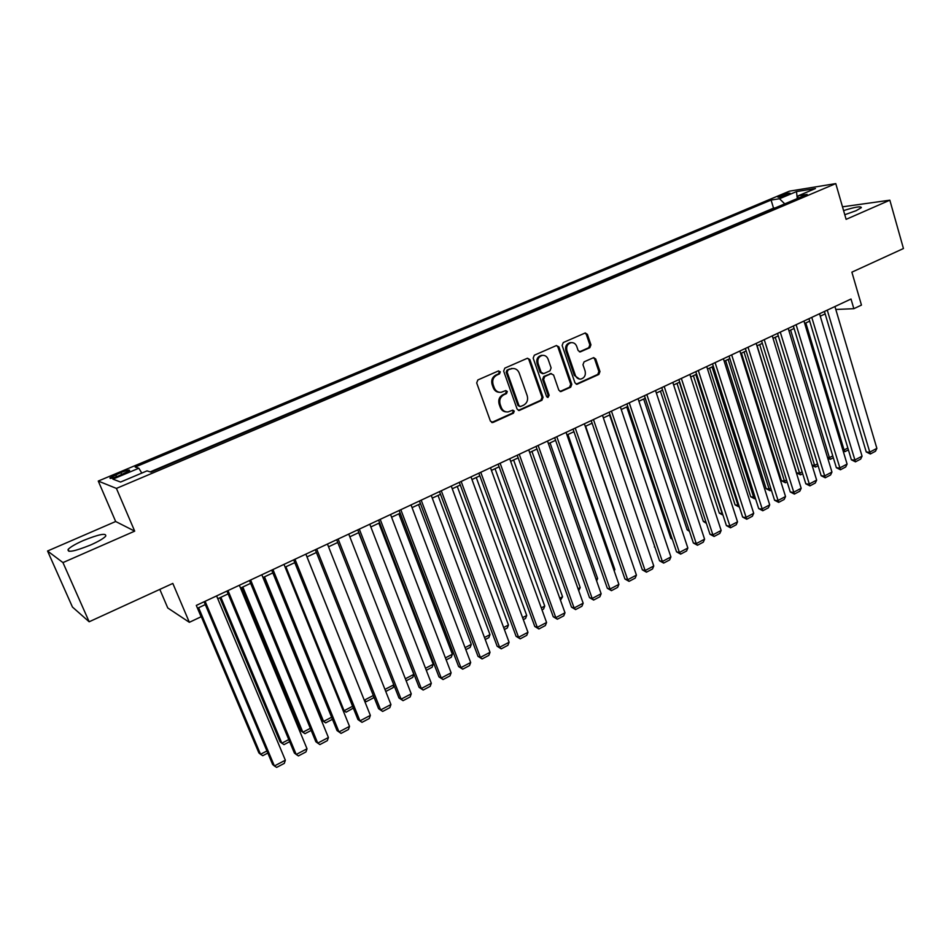 <?xml version="1.0" encoding="UTF-8"?>
<svg xmlns="http://www.w3.org/2000/svg" width="951" height="951" viewBox="0 0 951 951"><rect width="100%" height="100%" fill="white"/><g stroke="black" fill="none" stroke-linecap="round" stroke-linejoin="round"><path stroke-width="1.43" d="M500.309 371.829L498.443 370.938L477.866 379.948L476.689 382.932L490.443 421.174L493.129 422.41L513.457 413.186L514.265 411.117L512.791 410.143L508.048 411.938C504.874 412.128 502.615 410.63 501.272 407.456L500.143 404.294C499.061 400.026 500.297 396.864 503.864 394.784L506.503 393.619L507.311 391.539L505.801 390.552L501.177 392.299C497.944 392.525 495.637 391.027 494.247 387.782L493.117 384.596C492.012 380.305 493.26 377.131 496.85 375.074L499.501 373.909L500.309 371.829M499.537 392.299C496.577 392.228 494.484 390.706 493.26 387.735L492.119 384.549C491.025 380.269 492.273 377.095 495.863 375.039L498.502 373.886L499.323 371.805L498.502 370.902M491.667 422.47L512.446 413.114L513.255 411.046L512.541 410.202M506.324 411.902C503.471 411.771 501.462 410.261 500.285 407.385L499.156 404.223C498.062 399.967 499.299 396.805 502.865 394.736L505.492 393.559L506.312 391.491L505.54 390.623M844.785 214.724L856.15 210.67L861.368 207.627C861.059 205.987 855.139 206.973 843.585 210.587M83.415 540.489C75.569 543.972 70.481 546.92 68.151 549.369C67.081 552.876 74.57 551.414 90.618 544.994C98.44 541.499 103.469 538.563 105.692 536.198C106.655 532.726 99.225 534.165 83.415 540.489M780.2 195.799L777.859 197.059C778.631 197.618 781.984 196.786 787.903 194.575L790.233 193.315C789.437 192.768 786.097 193.6 780.2 195.799M589.822 347.721L590.94 344.844L587.385 334.36L585.281 332.957L563.265 342.538L562.136 345.439L574.986 382.873L577.031 384.263L598.868 374.432L599.974 371.556L595.73 359.002L593.674 357.612L584.08 361.844L582.963 364.72L585.103 370.973C585.959 375.217 584.532 377.916 580.835 379.069C578.267 379.247 576.449 378.011 575.367 375.36L566.927 350.729C566.047 346.544 567.426 343.846 571.064 342.645C573.715 342.408 575.605 343.668 576.722 346.402L578.125 350.515L580.217 351.918L589.822 347.721L588.74 347.721L589.846 344.856L586.303 334.383L584.972 333.028M62.956 562.588L134.697 531.145L115.665 521.505L47.55 551.009L62.956 562.588L89.156 621.776L172.82 583.427L189.356 622.311L201.101 616.771L196.298 605.418L851.014 299.018L853.843 308.695L861.463 305.093L851.882 272.164L903.45 248.532L889.839 200.185L842.491 206.819M134.697 531.145L116.414 488.41L835.774 183.602L846.117 219.348L889.839 200.185M529.885 359.597L527.258 358.313L504.826 368.132L503.661 371.104L517.118 409.096L519.222 410.487L541.927 400.264L543.069 397.34L529.885 359.597L527.496 358.23M534.319 355.21L556.335 345.57L558.903 346.853L571.789 384.323L570.671 387.223L560.888 391.574L558.831 390.195L553.577 375.003L550.998 373.743L544.768 376.525L543.627 379.461L549.143 395.307L547.99 397.459L546.552 396.484L533.178 358.147L534.319 355.21M89.156 621.776L72.454 607.047L47.55 551.009M118.744 475.857L129.562 470.638C129.918 469.521 127.006 470.174 120.813 472.588L109.983 477.818C109.591 478.947 112.515 478.294 118.744 475.857M116.414 488.41L98.262 481.063L789.401 191.175L835.774 183.602M775.243 207.9L773.532 208.15L771.095 200.055L135.185 467.06L138.846 468.225L141.794 473.087M771.095 200.055L779.499 198.735L796.498 191.591L815.471 188.524L798.269 195.787L807.149 194.396L150.947 472.124L147.036 470.864L120.575 482.05L112.919 479.138L138.846 468.225M773.532 208.15L150.175 471.874M159.816 589.394L167.768 607.974L189.356 622.311M115.665 521.505L98.262 481.063M835.81 309.467L853.843 308.695M197.499 608.248L205.309 604.586M217.779 598.738L228.121 593.888M240.532 588.075L250.636 583.332M262.975 577.542L272.854 572.906M285.122 567.153L294.774 562.635M306.971 556.906L316.41 552.483M328.535 546.789L337.76 542.474M349.825 536.804L358.848 532.584M370.842 526.949L379.651 522.824M391.586 517.225L400.193 513.183M412.068 507.62L420.485 503.673M432.289 498.134L440.503 494.282M452.248 488.778L460.284 485.01M471.969 479.53L479.815 475.845M491.441 470.4L499.109 466.798M510.675 461.378L518.164 457.859M529.671 452.474L536.994 449.038M548.43 443.665L555.586 440.313M566.962 434.976L573.952 431.706M585.281 426.393L592.104 423.183M603.374 417.905L610.043 414.779M621.241 409.524L627.755 406.469M638.906 401.239L645.277 398.255M656.368 393.048L662.585 390.136M673.617 384.965L679.692 382.112M690.676 376.965L696.596 374.183M707.532 369.059L713.321 366.349M724.187 361.249L729.845 358.598M740.663 353.522L746.178 350.931M756.948 345.879L762.333 343.359M773.044 338.33L778.298 335.869M788.961 330.865L794.097 328.464M804.701 323.483L809.705 321.141M820.273 316.184L825.147 313.889M798.269 195.787L797.437 198.497M784.753 203.871L779.499 198.735M796.498 191.591L797.271 198.569M518.343 410.38L540.893 400.205L542.034 397.28L528.851 359.585M507.977 370.189L507.168 372.257L518.961 405.59L520.423 406.564L523.549 405.209C527.056 403.153 528.28 400.002 527.223 395.782L519.222 373.065C517.831 369.773 515.513 368.263 512.244 368.536L506.978 370.165L506.158 372.233L507.168 372.257M519.924 406.529L517.95 405.518L506.158 372.233M512.755 368.477L510.746 368.976M506.978 370.165L509.736 368.952M560.044 391.491L569.601 387.176L570.719 384.287L557.845 346.865L556.501 345.51M551.033 373.6L543.722 376.501L542.593 379.425L548.109 395.247L549.143 395.307M547.241 397.316L548.109 395.247M548.085 359.157C546.944 356.423 545.03 355.163 542.343 355.389C538.611 356.601 537.196 359.323 538.1 363.567L541.155 372.34L543.746 373.6L549.987 370.819L551.116 367.906L548.085 359.157M542.581 355.353L541.297 355.389C537.577 356.601 536.162 359.323 537.065 363.555L538.1 363.567M542.652 373.719L540.109 372.316L537.065 363.555M579.421 351.846L588.74 347.721M571.206 342.622L569.994 342.657C566.356 343.858 564.989 346.556 565.857 350.741L566.927 350.729M579.516 379.069L574.285 375.336L565.857 350.741M576.199 384.168L597.775 374.397L598.88 371.532L594.637 359.002L593.388 357.683M197.701 608.153L258.862 752.871L260.538 754.286L198.628 607.725M267.825 753.061L262.773 755.7L260.538 754.286L266.934 750.957M216.602 595.92L285.348 760.206L274.399 765.971L272.628 764.473L204.108 601.757M205.095 601.294L274.399 765.971L276.67 767.398L284.313 763.368L285.348 760.206M219.859 597.763L280.081 741.828L281.829 743.195L220.87 597.287M289.639 741.673L284.004 744.621L281.829 743.195L288.771 739.569M241.744 587.504L301.039 730.915L302.846 732.234L242.826 586.993M311.179 730.416L304.962 733.673L302.846 732.234L310.323 728.335M263.344 577.376L321.723 720.133L323.59 721.417L264.497 576.829M332.434 719.313L325.658 722.867L323.59 721.417L331.59 717.244M325.658 722.867L321.723 720.133M342.871 709.945L344.084 710.73L285.894 566.796M353.32 708.103L346.093 712.192L344.084 710.73L352.595 706.284M346.093 712.192L342.895 710.005M239.367 585.257L307.018 748.782L296.213 754.476L294.37 753.026L226.944 591.07M228.014 590.571L296.213 754.476L298.424 755.914L305.96 751.932L307.018 748.782M261.822 574.749L328.404 737.5L317.741 743.123L315.839 741.732L249.483 580.526M250.636 579.991L317.741 743.123L319.893 744.585L327.334 740.651L328.404 737.5M283.992 564.371L349.516 726.374L338.996 731.925L337.023 730.57L341.076 733.387L338.996 731.925L272.949 569.542M271.713 570.125L337.023 730.57M349.516 726.374L348.435 729.512L341.076 733.387M305.865 554.136L370.355 715.39L359.965 720.87L357.933 719.562L361.998 722.344L359.965 720.87L294.965 559.236M293.657 559.854L357.933 719.562M370.355 715.39L369.261 718.516L361.998 722.344M364.257 700.126L307.018 556.894M373.767 696.596L373.279 697.986L366.278 701.648L364.328 700.174L373.327 695.478M366.278 701.648L364.364 700.388M327.453 544.043L390.932 704.536L380.673 709.945L378.581 708.697L382.659 711.443L380.673 709.945L316.695 549.072M315.304 549.726L378.581 708.697M390.932 704.536L389.827 707.663L382.659 711.443M384.953 689.416L393.797 684.803M393.976 685.267L393.132 687.621L386.213 691.234L385.512 690.842M385.428 690.616L386.213 691.234M348.755 534.07L411.248 693.826L401.12 699.163L398.968 697.963L403.046 700.673L401.12 699.163L338.14 539.039M336.678 539.716L398.968 697.963M411.248 693.826L410.131 696.94L403.046 700.673M358.67 532.667L413.828 674.354L412.746 677.374L406.16 680.821M405.364 678.776L413.828 674.354M369.784 524.227L431.314 683.258L421.317 688.524L419.106 687.359L423.183 690.046L421.317 688.524L359.312 529.125M357.778 529.85L419.106 687.359M431.314 683.258L430.173 686.36L423.183 690.046M378.878 523.193L433.216 664.25L432.111 667.257L426.298 670.3M425.513 668.268L433.216 664.25M390.552 514.515L451.119 672.809L441.252 678.015L438.982 676.898L443.071 679.549L441.252 678.015L380.198 519.353M378.605 520.102L438.982 676.898M451.119 672.809L449.966 675.899L443.071 679.549M398.838 513.825L452.367 654.264L451.25 657.272L446.185 659.911M445.413 657.89L452.367 654.264M411.046 504.922L470.686 662.502L460.938 667.638L458.62 666.568L462.709 669.183L460.938 667.638L400.823 509.7M399.158 510.473L458.62 666.568M470.686 662.502L469.521 665.581L462.709 669.183M418.547 504.577L471.28 644.398L470.163 647.393L465.824 649.652M465.063 647.643L471.28 644.398M431.279 495.447L490.015 652.315L480.386 657.391L478.008 656.356L482.098 658.936L480.386 657.391L421.198 500.167M419.462 500.975L478.008 656.356M490.015 652.315L488.838 655.382L482.098 658.936M438.019 495.447L489.979 634.65L488.838 637.634L485.224 639.524M484.475 637.515L489.979 634.65M451.261 486.092L509.094 642.246L499.584 647.262L497.159 646.276L501.26 648.832L499.584 647.262L441.3 490.752M439.505 491.596L497.159 646.276M509.094 642.246L507.905 645.313L501.26 648.832M457.265 486.425L508.452 625.009L507.299 627.993L504.387 629.514M503.65 627.517L508.452 625.009M470.995 476.867L527.96 632.308L518.557 637.265L516.084 636.314L520.185 638.834L518.557 637.265L461.164 481.468M459.297 482.335L516.084 636.314M527.96 632.308L526.747 635.363L520.185 638.834M490.478 467.749L546.575 622.489L537.291 627.387L534.783 626.471L538.884 628.968L537.291 627.387L480.766 472.29M478.852 473.182L534.783 626.471M546.575 622.489L545.363 625.544L538.884 628.968M509.724 458.739L564.989 612.789L555.812 617.627L553.244 616.747L557.345 619.22L555.812 617.627L500.131 463.232M498.158 464.147L553.244 616.747M564.989 612.789L563.765 615.832L557.345 619.22M476.261 477.509L526.711 615.487L525.546 618.471L523.312 619.636M522.586 617.639L526.711 615.487M495.043 468.712L544.745 606.084L543.568 609.056L542.011 609.876M541.285 607.891L544.745 606.084M513.599 460.011L562.576 596.788L560.472 600.224M559.77 598.25L562.576 596.788M528.732 449.847L583.165 603.207L574.107 607.986L571.492 607.142L575.593 609.579L574.107 607.986L519.258 454.281M517.225 455.232L571.492 607.142M583.165 603.207L581.929 606.239L575.593 609.579M531.93 451.416L580.205 587.599L578.731 590.69M578.03 588.728L580.205 587.599M547.514 441.05L601.127 593.733L592.176 598.452L589.525 597.656L593.626 600.057L592.176 598.452L538.147 445.437M536.067 446.411L589.525 597.656M601.127 593.733L599.891 596.752L593.626 600.057M550.047 442.916L597.62 578.505L596.634 580.93M596.075 579.325L597.62 578.505M566.059 432.372L618.887 584.378L610.031 589.038L607.332 588.277L611.445 590.654L610.031 589.038L556.81 436.699M554.671 437.71L607.332 588.277M618.887 584.378L617.627 587.385L611.445 590.654M567.949 434.524L614.845 569.53L614.239 570.992M613.894 570.018L614.845 569.53M584.389 423.801L636.433 575.129L627.684 579.741L624.95 579.004L629.051 581.358L627.684 579.741L575.248 428.069M573.049 429.103L624.95 579.004M636.433 575.129L635.161 578.137L629.051 581.358M585.638 426.214L631.642 561.197M602.494 415.325L653.765 565.988L645.123 570.541L642.341 569.839L646.454 572.169L645.123 570.541L593.46 419.546M591.213 420.604L642.341 569.839M653.765 565.988L652.493 568.983L646.454 572.169M620.385 406.957L670.907 556.953L662.36 561.459L659.542 560.793L663.655 563.087L662.36 561.459L611.457 411.129M609.163 412.199L659.542 560.793M670.907 556.953L669.623 559.937L663.655 563.087M609.579 414.993L654.882 547.051M655.001 547.384L654.324 546.92M638.062 398.683L687.846 548.014L679.406 552.472L676.541 551.842L680.654 554.112L679.406 552.472L629.241 402.808M626.899 403.902L676.541 551.842M687.846 548.014L686.563 550.998L680.654 554.112M626.733 406.957L670.835 538.325L672.095 538.587M672.357 539.36L670.835 538.325M655.524 390.504L704.596 539.193L696.251 543.592L693.35 542.997L697.463 545.244L696.251 543.592L646.823 394.582M644.421 395.699L693.35 542.997M704.596 539.193L703.3 542.165L697.463 545.244M643.672 399.004L687.169 529.814L689.106 530.194M689.511 531.407L687.169 529.814M660.434 391.146L703.324 521.41L705.904 521.873M706.391 523.383L703.324 521.41M677.005 383.372L719.289 513.088L722.142 513.576L679.394 382.254M722.784 514.515L722.427 513.421M722.998 515.169L719.289 513.088M672.797 382.421L721.155 530.468L712.893 534.819L709.969 534.248L714.07 536.471L712.893 534.819L664.19 386.451M661.753 387.592L709.969 534.248M721.155 530.468L719.848 533.428L714.07 536.471M689.855 374.444L737.524 521.837L729.358 526.141L726.398 525.594L730.499 527.805L681.356 378.415M678.871 379.58L726.398 525.594M737.524 521.837L736.205 524.786L730.499 527.805M706.724 366.551L753.703 513.302L745.632 517.558L742.636 517.047L746.737 519.234L698.319 370.486M695.787 371.663L742.636 517.047M753.703 513.302L752.372 516.25L746.737 519.234M693.386 375.693L735.087 504.862L737.976 505.326L695.823 374.551M739.331 506.812L737.976 505.326L738.725 504.922M739.058 506.966L735.087 504.862M723.402 358.741L769.704 504.874L761.727 509.07L758.696 508.595L762.797 510.746L715.081 362.628M712.513 363.841L758.696 508.595M769.704 504.874L768.372 507.81L762.797 510.746M709.589 368.096L750.708 496.731L753.632 497.159L712.061 366.931M755.439 498.407L754.678 498.8L753.632 497.159L754.844 496.529M754.678 498.8L750.708 496.731M739.878 351.026L785.526 496.529L777.633 500.69L774.566 500.238L778.667 502.366L731.664 354.878M729.048 356.102L774.566 500.238M785.526 496.529L784.183 499.453L778.667 502.366M725.613 360.584L766.161 488.683L769.109 489.076L728.121 359.407M771.368 490.086L770.132 490.728L769.109 489.076L770.774 488.22M770.132 490.728L766.161 488.683M756.176 343.406L801.17 488.279L793.372 492.392L790.269 491.976L794.37 494.08L748.045 347.21M745.394 348.446L790.269 491.976M801.17 488.279L799.827 491.203L794.37 494.08M741.447 353.154L781.449 480.719L784.432 481.087L744.003 351.953M787.107 481.86L785.419 482.751L784.432 481.087L786.525 479.993M785.419 482.751L781.449 480.719M772.283 335.869L816.647 480.124L808.932 484.19L805.806 483.797L809.895 485.878L764.247 339.626M761.561 340.886L805.806 483.797M816.647 480.124L815.292 483.037L809.895 485.878M757.127 345.795L796.581 472.837L799.589 473.194L759.706 344.583M802.692 473.729L800.54 474.846L799.589 473.194L802.109 471.874M800.54 474.846L796.581 472.837M812.023 465.098L814.579 465.372L775.243 337.296M818.086 465.693L815.506 467.036L814.579 465.372L817.527 463.838M815.506 467.036L812.13 465.443M827.501 457.455L829.415 457.633L790.614 330.092M833.326 457.728L830.306 459.309L829.415 457.633L832.767 455.886M830.306 459.309L827.762 458.287M788.213 328.416L831.947 472.053L824.315 476.082L821.165 475.714L825.254 477.771L780.272 332.125M777.549 333.409L821.165 475.714M831.947 472.053L830.592 474.965L825.254 477.771M803.964 321.034L847.091 464.076L839.543 468.058L836.357 467.714L840.446 469.758L796.118 324.719M793.348 326.003L836.357 467.714M847.091 464.076L845.724 466.977L840.446 469.758M819.536 313.747L862.058 456.183L854.592 460.118L851.383 459.808L855.46 461.829L811.774 317.384M808.968 318.692L851.383 459.808M862.058 456.183L860.691 459.071L855.46 461.829M842.8 449.871L844.084 449.989L805.818 322.96M848.387 449.859L844.952 451.654L844.084 449.989L847.84 448.028M844.952 451.654L843.204 451.202M834.942 306.543L876.87 448.373L869.487 452.272L866.242 451.975L870.331 453.984L827.263 310.133M824.434 311.464L866.242 451.975M876.87 448.373L875.491 451.25L870.331 453.984M116.533 476.736L115.677 474.751M121.68 474.62L120.813 472.588M495.863 375.039L496.85 375.074M492.119 384.549L493.117 384.596M493.26 387.735L494.247 387.782M505.492 393.559L506.503 393.619M502.865 394.736L503.864 394.784M499.156 404.223L500.143 404.294M500.285 407.385L501.272 407.456M512.446 413.114L513.457 413.186M492.142 422.315L493.129 422.41M498.502 373.886L499.501 373.909M542.034 397.28L543.069 397.34M540.893 400.205L541.927 400.264M518.747 410.25L519.757 410.333M517.95 405.518L518.961 405.59M557.845 346.865L558.903 346.853M570.719 384.287L571.789 384.323M569.601 387.176L570.671 387.223M560.341 391.384L561.399 391.432M549.951 373.719L550.998 373.743M543.722 376.501L544.768 376.525M542.593 379.425L543.627 379.461M540.109 372.316L541.155 372.34M579.575 351.787L580.657 351.787M574.285 375.336L575.367 375.36M594.637 359.002L595.73 359.002M598.88 371.532L599.974 371.556M597.775 374.397L598.868 374.432M576.449 384.073L577.519 384.121M586.303 334.383L587.385 334.36M589.846 344.856L590.94 344.844M69.031 551.342L68.151 549.369M110.233 478.412L109.983 477.818M491.762 422.494L492.559 422.577M518.485 410.428L519.222 410.487M511.246 368.512L512.244 368.536M560.258 391.55L560.888 391.574M550.427 373.588L551.473 373.612M541.297 355.389L542.343 355.389M569.994 342.657L571.064 342.645M576.425 384.24L577.031 384.263"/></g></svg>
